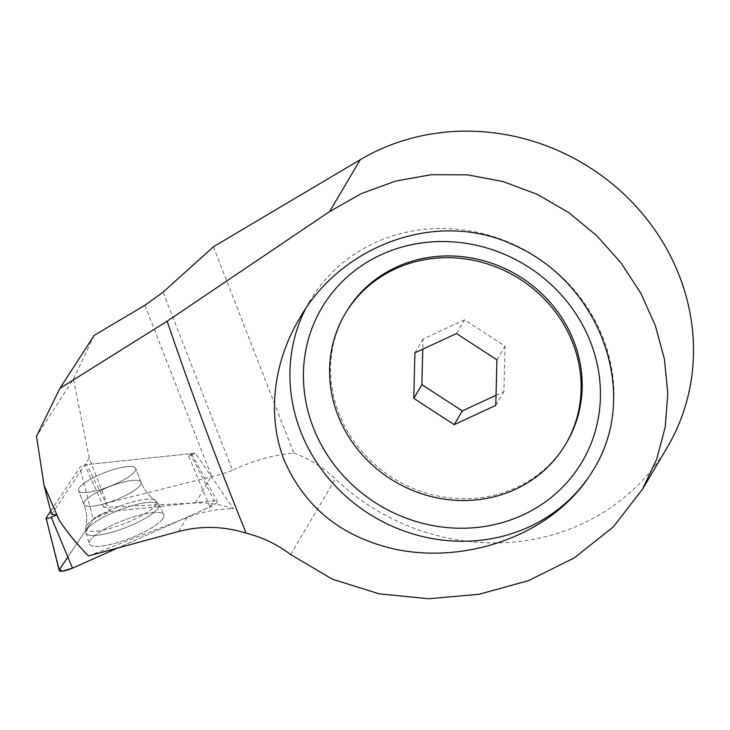 <?xml version="1.0" encoding="UTF-8"?>
<svg xmlns="http://www.w3.org/2000/svg" width="730" height="730" viewBox="0 0 730 730"><rect width="100%" height="100%" fill="white"/><g stroke="black" fill="none" stroke-linecap="round" stroke-linejoin="round"><path stroke-width="0.55" stroke-dasharray="3.65 2.74" d="M566.681 442.462A128.079 119.008 30.6 0 1 447.946 497.696A128.079 119.008 30.6 0 1 338.994 413.572A128.079 119.008 30.6 0 1 346.111 312.203M213.406 246.786L293.852 453.12C274.197 454.671 253.739 460.365 232.487 470.202L163.073 292.183M667.202 447.454A217.175 201.79 30.6 0 1 335.353 478.871A111.371 103.487 -149.4 0 0 293.852 453.12M88.467 555.95L186.843 517.643C202.228 511.703 217.796 508.737 233.545 508.755C220.369 504.375 207.685 502.459 195.494 502.997L103.843 507.368L106.763 503.043L210.961 476.799A111.371 103.487 -149.4 0 1 211.7 476.617C219.748 474.765 226.674 472.62 232.487 470.202M51.556 514.385L89.261 458.148L106.763 503.043M89.261 458.148L73.429 379.062L36.5 436.239M73.429 379.062L94.197 335.344M586.783 479.774A164.971 153.282 -149.4 0 0 593.983 468.769A164.971 153.282 -149.4 0 0 529.88 252.89A164.971 153.282 -149.4 0 0 309.885 300.997A164.971 153.282 -149.4 0 0 305.085 309.821M103.843 507.368L84.799 464.8L195.339 453.175L233.545 508.755M50.708 511.082L79.871 467.574A4.28 1.022 158.7 0 1 86.523 464.618L190.311 453.704A4.28 1.022 158.7 0 1 191.525 453.914A4.28 1.022 158.7 0 1 188.678 456.131L195.339 453.175M163.21 518.09A39.949 9.536 158.7 0 1 124.219 540.419A39.949 9.536 158.7 0 1 89.306 543.75A39.949 9.536 158.7 0 1 123.124 520.517A39.949 9.536 158.7 0 1 163.748 514.732A39.949 9.536 158.7 0 1 163.21 518.09M134.995 471.197A30.623 7.309 158.7 0 1 105.074 488.06A30.623 7.309 158.7 0 1 78.603 490.642A30.623 7.309 158.7 0 1 104.481 472.702A30.623 7.309 158.7 0 1 135.671 468.386A30.623 7.309 158.7 0 1 134.995 471.197A30.623 7.309 -21.3 0 0 135.671 468.386A30.623 7.309 -21.3 0 0 104.481 472.702A30.623 7.309 -21.3 0 0 78.603 490.642A30.623 7.309 -21.3 0 0 105.074 488.06A30.623 7.309 -21.3 0 0 134.995 471.197M496.035 395.286L503.892 391.645L505.041 346.111L464.618 319.831L423.026 339.094L422.77 349.186M495.78 405.378L503.892 391.645M496.929 359.844L505.041 346.111M456.505 333.564L464.618 319.831M414.914 352.827L423.026 339.094M67.844 557.063L93.166 519.295L110.34 511.657L214.127 500.734L209.911 507.012L117.813 547.984L209.911 507.012A11.05 2.637 -21.3 0 0 217.257 501.291A11.05 2.637 -21.3 0 0 214.127 500.734L190.311 453.704M59.23 570.449A11.05 2.637 -21.3 0 1 59.495 569.519L93.166 519.295L79.871 467.574M93.166 519.295A11.05 2.637 -21.3 0 1 110.34 511.657L214.127 500.734M162.927 518.537A39.949 9.536 -21.3 0 0 163.748 514.732A39.949 9.536 -21.3 0 0 123.124 520.517A39.949 9.536 -21.3 0 0 89.306 543.75A39.949 9.536 -21.3 0 0 123.571 540.647A39.949 9.536 -21.3 0 0 162.927 518.537M178.695 531.449L186.843 517.643M144.896 305.277L211.7 476.617M290.649 554.572L335.353 478.871M195.494 502.997L210.961 476.799M158.346 507.761A39.137 9.335 158.7 0 1 120.149 529.642A39.137 9.335 158.7 0 1 85.948 532.9A39.137 9.335 158.7 0 1 86.87 529.469A39.137 9.335 158.7 0 1 124.793 508.034A39.137 9.335 158.7 0 1 158.866 504.476A39.137 9.335 158.7 0 1 158.346 507.761M140.37 484.985A30.623 7.309 158.7 0 1 110.449 501.839A30.623 7.309 158.7 0 1 83.977 504.43A30.623 7.309 158.7 0 1 109.856 486.49A30.623 7.309 158.7 0 1 141.045 482.174A30.623 7.309 158.7 0 1 140.37 484.985A30.623 7.309 -21.3 0 0 141.045 482.174A30.623 7.309 -21.3 0 0 109.856 486.49A30.623 7.309 -21.3 0 0 83.977 504.43A30.623 7.309 -21.3 0 0 110.449 501.839A30.623 7.309 -21.3 0 0 140.37 484.985M155.463 504.977A37.814 9.025 -21.3 0 0 155.326 500.351A37.814 9.025 -21.3 0 0 120.788 505.708A37.814 9.025 -21.3 0 0 86.678 525.518A37.814 9.025 -21.3 0 0 85.775 527.471A37.814 9.025 -21.3 0 0 115.705 526.731A37.814 9.025 -21.3 0 0 155.463 504.977A37.814 9.025 158.7 0 1 115.705 526.731A37.814 9.025 158.7 0 1 85.775 527.471A37.814 9.025 158.7 0 1 117.795 506.848A37.814 9.025 158.7 0 1 155.326 500.351A37.814 9.025 158.7 0 1 155.463 504.977M209.911 507.012L188.678 456.131M59.495 569.519L46.209 517.798M110.34 511.657L86.523 464.618M158.063 508.208A39.137 9.335 -21.3 0 0 158.866 504.476A39.137 9.335 -21.3 0 0 124.793 508.034A39.137 9.335 -21.3 0 0 86.87 529.469A39.137 9.335 -21.3 0 0 85.948 532.9A39.137 9.335 -21.3 0 0 119.51 529.861A39.137 9.335 -21.3 0 0 158.063 508.208M309.885 300.997L299.063 319.32M593.983 468.769L593.663 469.308M85.948 532.9L89.306 543.75L85.948 532.9L85.775 527.471C87.481 519.933 86.888 512.259 83.977 504.43L78.603 490.642L83.977 504.43C86.888 512.259 87.481 519.933 85.775 527.471L85.948 532.9M158.866 504.476L163.748 514.732L158.866 504.476L155.326 500.351C148.966 495.962 144.212 489.912 141.045 482.174L135.671 468.386L141.045 482.174C144.212 489.912 148.966 495.962 155.326 500.351L158.866 504.476M191.525 453.914L217.257 501.291"/><path stroke-width="1.09" d="M313.325 427.661A151.219 140.507 30.6 0 1 475.048 244.997A151.219 140.507 30.6 0 1 567.438 481.983A151.219 140.507 30.6 0 1 313.325 427.661M345.062 313.973L346.111 312.203A128.079 119.008 30.6 0 1 459.462 256.394A128.079 119.008 30.6 0 1 566.681 442.462L565.631 444.232A128.079 119.008 30.6 0 1 394.83 481.572A128.079 119.008 30.6 0 1 345.062 313.973A128.079 119.008 30.6 0 1 458.422 258.165A128.079 119.008 30.6 0 1 565.631 444.232M44.046 485.313L59.239 520.271L56.748 514.814L51.556 514.385L44.046 485.313L36.5 436.239L59.887 388.378L94.197 335.344L144.896 305.277L163.073 292.183L213.406 246.786L360.237 159.706A217.175 201.79 30.6 0 1 623.657 193.879A217.175 201.79 30.6 0 1 667.202 447.454L642.519 489.246M59.887 388.378L167.124 321.227L329.604 211.563L361.496 193.541L395.651 181.076L431.257 174.689L467.465 174.844L503.152 181.569L537.253 194.326L568.688 212.576L596.821 235.735L621.084 262.937L640.794 293.214L655.339 325.589L664.428 359.178L667.804 393.214L665.249 426.904L656.726 459.134L642.491 489.228L613.2 527.014L574.209 557.939L528.447 580.66L479.117 594.256L428.683 598.746L379.144 593.837L332.469 579.218L290.649 554.572C277.646 544.589 262.809 537.444 246.165 533.128C223.636 526.157 201.142 525.6 178.695 531.449L88.467 555.95C77.362 544.671 67.625 532.772 59.239 520.271M246.165 533.128C218.544 465.32 192.191 394.684 167.124 321.227M284.043 459.8C266.505 414.813 274.005 361.35 299.072 319.32C339.906 245.754 437.087 208.214 514.641 245.426C601.091 283.934 640.529 394.437 593.645 469.299C552.72 539.862 450.602 570.605 374.189 543.257C332.031 528.821 301.983 500.999 284.043 459.8M305.085 309.821A164.971 153.282 -149.4 0 0 300.724 431.558A164.971 153.282 -149.4 0 0 434.122 538.895A164.971 153.282 -149.4 0 0 586.783 479.774M454.188 424.641L495.78 405.378L496.929 359.844L456.505 333.564L414.914 352.827L413.764 398.361L454.188 424.641L462.3 410.908L496.035 395.286M422.77 349.186L421.876 384.628L462.3 410.908M413.764 398.361L421.876 384.628M67.844 557.063L59.495 569.519L62.424 571.152L72.471 568.15L117.813 547.984L72.471 568.15L51.237 517.269A4.28 1.022 158.7 0 1 46.099 518.154A4.28 1.022 158.7 0 1 46.209 517.798L50.708 511.082M56.748 514.814L51.237 517.269M46.099 518.154L59.23 570.449A11.05 2.637 -21.3 0 0 72.471 568.15M329.604 211.563L360.237 159.706"/></g></svg>
